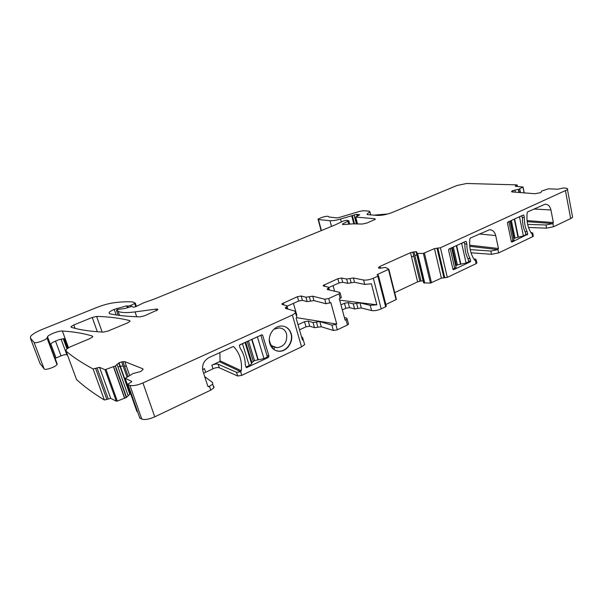 <?xml version="1.0" encoding="UTF-8"?>
<svg xmlns="http://www.w3.org/2000/svg" width="603" height="603" viewBox="0 0 603 603"><rect width="100%" height="100%" fill="white"/><g stroke="black" fill="none" stroke-linecap="round" stroke-linejoin="round"><path stroke-width="0.9" d="M266.903 355.318L268.938 356.139L262.697 335.396L261.943 334.778L239.971 344.75L239.353 345.534L240.228 348.353C243.461 353.117 245.15 358.566 245.285 364.694L246.137 367.438M249.815 358.039L250.464 357.737M249.68 357.587L250.32 357.285M268.938 356.139L268.358 357.458L267.287 357.029M121.678 361.921L119.077 362.795L120.306 366.277L123.118 366.006L121.678 361.921L122.899 361.679L124.414 365.991L126.396 366.209L124.798 361.642L142.798 368.78L142.941 369.662L140.65 371.531L133.022 373.566L125.266 378.33L131.522 381.3L131.582 381.842L127.949 384.088L128.017 384.631L129.901 385.347C132.962 386.124 137.318 385.317 142.964 382.935L292.372 315.037L301.545 346.861L241.69 375.398L240.68 371.629L219.447 361.71L220.057 360.85L219.891 352.589M142.964 382.935L154.745 416.839L210.733 390.149L213.877 387.865L213.839 386.297M240.68 371.629L241.321 370.717C242.233 361.242 239.745 353.275 233.866 346.815L232.894 346.642L209.143 357.504C203.724 360.647 201.666 365.23 202.97 371.26L207.809 386.131L209.03 386.636L212.671 384.126L212.64 382.581L204.703 376.589M246.589 367.649L268.358 357.458M291.211 333.723C289.613 328.959 286.485 326.404 281.827 326.042C274.086 325.514 267.137 335.683 269.835 343.68C271.433 348.308 274.471 350.84 278.955 351.255C286.809 351.941 293.857 341.773 291.211 333.723M287.85 309.068L287.096 306.452L285.34 307.734L285.581 308.404L294.92 311.125L295.553 312.919L292.372 315.037M304.1 342.685L304.658 344.63L301.545 346.861M301.553 336.987L302.427 337.281L303.105 339.24L302.412 339.971L296.148 318.18L296.864 317.487L296.352 315.708M287.096 306.452L286.855 305.789L282.189 304.462L281.948 303.829L297.415 296.691L301.168 296.005L305.925 297.234L307.161 301.621L313.952 300.603L312.723 296.194L305.925 297.234M312.723 296.194L324.761 299.224L326.004 303.731L313.952 300.603M299.503 329.841L306 326.818L309.723 326.185L314.51 327.685L321.271 326.758L333.384 330.474L337.288 329.826L347.434 324.987L346.001 319.696L345.097 320.125L339.308 298.749L340.228 298.327L339.014 293.834L328.703 298.523L324.761 299.224M339.014 293.834L340.137 293.088L339.806 292.402L327.527 289.561L327.218 288.92L328.748 287.797L328.431 287.164L323.532 286.056L323.231 285.445L337.861 278.707L341.577 278.021L342.723 282.287L339.007 282.965L328.869 287.503M350.011 278.518L351.15 282.83L354.534 282.302L364.755 284.42L363.609 280.026L353.388 277.983L346.635 279.046L341.577 278.021M363.609 280.026C366.39 280.35 369.624 279.762 373.317 278.247L377.825 276.197L385.649 306.776L386.199 305.872M378.639 268.071L378.541 267.687L379.295 268.282L385.566 267.43L388.807 269.232L377.817 274.282L377.139 274.727L378.503 275.752L377.825 276.197M378.541 267.687L379.973 266.39L410.515 252.68L416.062 251.632L416.914 252.167L416.583 253.441L423.374 253.396L430.459 283.071L423.675 282.905L416.583 253.441M512.934 191.995L512.663 190.676L511.57 191.588L512.196 191.935L534.884 193.721L540.115 192.772L541.238 192.138L541.682 191.008L548.647 188.799L557.722 189.221L563.451 187.97L565.652 188.166C567.476 188.347 568.079 188.837 567.468 189.636L440.416 247.75L434.469 248.602L423.374 253.396M512.663 190.676L518.633 189.312L522.929 187.013L524.105 192.87M115.15 366.111L116.153 368.018L115.414 365.938L105.012 369.722L99.54 367.333L93.103 368.983C82.053 363.006 73.046 357.066 66.096 351.172L66.126 349.778C67.129 348.557 69.164 347.298 72.232 345.986L89.824 338.645L92.711 336.858L92.515 336.105C83.802 333.406 73.747 331.718 62.358 331.039C58.838 330.678 48.979 334.431 47.509 336.7L47.042 338.064C45.647 340.311 34.921 343.868 34.062 342.368L30.384 338.155L30.64 336.338C32.464 334.145 36.414 331.801 42.481 329.298L96.495 307.605C102.774 305.126 108.578 303.52 113.899 302.766C121.407 301.794 127.738 301.538 132.909 301.99L135.298 303.105L130.776 305.465L127.806 306.151L126.713 305.819L114.216 309.407C111.585 310.492 109.874 311.525 109.075 312.49L109.64 313.756C117.728 315.505 127.844 316.545 139.994 316.884L144.645 315.776L157.692 309.844C158.107 309.181 157.519 308.94 155.921 309.113L135.049 311.902C126.962 312.942 121.331 312.761 118.158 311.367L116.515 310.402L118.64 309.339L125.002 308.502L131.906 306.347L132.871 306.942C133.331 307.372 134.575 307.153 136.61 306.294L143.439 302.887L154.36 299.035L334.801 225.062L343.371 221.022L346.597 220.268L348.828 220.721L342.542 224.007C342.24 224.512 342.896 224.67 344.509 224.474L352.823 223.864L362.282 224.037L367.084 222.982L375.315 219.288L374.727 218.716L355.74 217.05L359.659 214.781L356.69 214.344L340.514 219.032C336.082 220.306 332.562 220.864 329.969 220.69L318.444 219.552L318.007 219.093L322.032 217.351C326.502 216.047 328.71 215.912 328.673 216.944L336.828 217.909L338.924 217.577L359.976 211.284L363.526 210.711L369.3 211.148L369.858 211.661L367.031 214.11L367.589 214.63L377.486 215.444C381.887 215.535 386.93 214.502 392.613 212.331L456.735 185.581L466.564 183.485L516.861 184.872L517.178 185.113L515.248 186.071L515.573 186.312L522.929 187.013M115.414 365.938L119.077 362.795M124.798 361.642L122.899 361.679M92.236 317.472L96.608 316.424C109.068 316.748 120.11 318.143 129.743 320.608L130.007 321.354L127.369 322.982L108.163 330.994L103.445 332.11C89.945 331.424 79.189 329.803 71.184 327.248L71.011 326.638L73.822 324.949L92.236 317.472L97.324 331.733M154.745 416.839C149.19 419.281 144.871 420.027 141.78 419.085L139.708 417.789M219.258 367.755C217.751 367.302 215.655 367.642 212.972 368.772L211.834 365.23C214.517 364.099 216.613 363.76 218.128 364.197L219.258 367.755L237.71 376.023L241.69 375.398M212.972 368.772L203.626 373.272M137.62 411.872L136.843 411.306M120.306 366.277L130.097 394L130.647 393.744M130.097 394L126.298 397.528L117.291 401.063L116.304 401.176L110.733 398.387L104.364 400C93.066 393.096 83.817 386.289 76.611 379.589L76.279 378.805M55.159 358.363L61.001 355.868C63.873 354.752 65.825 354.406 66.88 354.843L67.604 355.363M47.245 337.454L57.157 363.895L50.094 344.848L50.35 344.283L52.883 342.3L58.762 339.753L64.174 338.592L67.77 348.33M57.157 363.895L56.976 364.559C55.672 366.986 45.067 370.581 44.14 368.893L40.017 363.451M572.39 216.01L572.616 217.238L570.672 218.572L553.509 226.758L546.559 228.16L528.522 227.474M533.256 235.811L532.683 236.685L498.658 252.906L491.551 254.3L471.018 252.785M476.785 262.599L476.121 263.647L447.305 277.38L441.396 278.134L430.459 283.071M416.062 251.632L416.846 254.896L414.902 255.582L421.037 280.968L423.2 280.9M421.037 280.968L417.608 281.872L394.694 292.643M388.829 269.202L396.405 299.442L385.86 304.53M371.569 310.545L370.212 305.352L359.968 302.872L361.31 307.967L371.569 310.545C374.357 310.99 377.568 310.439 381.202 308.894L385.649 306.776M361.31 307.967L354.602 308.932L349.521 307.628L348.165 302.6L353.245 303.852L354.602 308.932M342.331 309.904L345.828 308.276L349.521 307.628M347.434 324.987L348.542 324.203L348.346 323.487M202.57 369.518L204.47 368.644L202.593 369.639M218.128 364.197L236.557 372.337L240.529 371.697M211.834 365.23L219.447 361.71M275.827 350.569L278.684 351.15C286.531 351.835 293.578 341.675 290.932 333.625C289.832 330.112 287.714 327.746 284.571 326.517M298.025 324.708L304.538 321.693L308.269 321.06L313.055 322.507L314.51 327.685M296.706 317.675L336.745 324.075L331.914 325.168L319.816 321.565L313.055 322.507M307.161 301.621L302.404 300.354L298.651 301.033L297.415 296.691M287.232 306.143L298.651 301.033M336.745 324.075L330.866 302.608L326.004 303.731M340.228 298.327L341.351 297.573L341.177 296.925M351.15 282.83L347.78 283.357L342.723 282.287M364.755 284.42L371.395 283.764L376.83 304.794L370.212 305.352M410.515 252.68L411.555 256.938L413.771 256.019L412.799 251.986M416.5 253.411L417.035 255.303M417.645 253.577L417.894 255.054L417.54 253.577M531.507 233.459L532.042 233.482L532.683 236.685M531.997 233.497L531.356 233.301C527.663 227.527 526.276 220.623 527.195 212.603L527.655 211.879L545.104 204.229C548.074 204.266 550.019 206.181 550.931 209.965L553.358 222.507L552.921 223.577L527.18 221.685M527.655 224.376L545.941 224.994L552.921 223.577M474.742 260.277L475.39 260.338L476.121 263.647M475.337 260.36L474.644 260.172C470.566 254.27 468.991 247.147 469.903 238.818L470.393 238.057L489.47 229.743C492.621 229.811 494.694 231.756 495.696 235.569L498.455 248.504L497.995 249.619L469.752 246.326M470.219 249.604L490.85 251.044L497.995 249.619M470.121 258.725L470.679 261.22L470.204 261.875L453.554 269.707L452.921 269.134L448.557 250.155L449.047 248.994L465.629 241.396L466.285 241.539L466.85 244.064C466.79 249.506 467.883 254.398 470.121 258.725L467.74 258.401M527.708 234.235L511.917 242.082L511.329 241.517L507.492 223.125L507.952 222.017L523.246 215.015L523.841 215.158L524.339 217.608C524.241 222.861 525.198 227.595 527.218 231.816L527.708 234.235L525.688 234.054M518.339 189.395L518.686 191.106L518.633 189.312M519.756 188.852L519.937 190.194L519.673 188.897M93.103 368.983L104.364 400M113.462 366.903L114.171 368.418L113.613 366.843M116.959 364.144L117.954 366.956L119.967 366.338L118.761 362.938M128.017 384.631L139.873 418.248M530.746 232.336L532.698 233.029L532.042 233.482M473.792 258.906L475.594 259.169L476.159 259.803L475.39 260.338M359.968 302.872L353.245 303.852M340.966 304.869L344.471 303.249L348.165 302.6M346.001 319.696L347.109 318.912L346.755 318.158L344.388 317.502M273.687 349.363L273.37 348.888C271.38 345.866 270.167 343.514 269.729 341.818L269.285 339.677M271.636 346.092L276.943 347.712C284.284 346.544 287.495 341.946 286.568 333.919C285.716 331.183 284.058 329.321 281.616 328.349L279.197 327.881L274.742 329.05L275.579 327.904M274.772 347.29L273.83 349.461M293.45 303.362L295.847 311.736M295.922 312L296.872 315.301L296.179 315.09M339.693 300.166L376.83 304.794M468.539 260.926L470.679 261.22M465.508 241.449L466.285 241.539M464.709 243.816L466.85 244.064M523.035 215.105L523.841 215.158M522.326 217.464L524.339 217.608M525.009 231.62L527.218 231.816M387.774 213.975L373.86 215.143M333.067 285.626L334.575 291.189M452.951 269.217L456.087 267.43L451.602 247.825M454.73 268.38L450.192 248.594L451.255 247.984M450.192 248.594L448.73 249.265M464.106 242.097L464.89 244.637C464.845 250.072 465.938 254.948 468.169 259.26L468.727 261.755L466.081 263.006L461.657 243.341L460.172 243.898M455.725 265.825L457.398 264.928L466.081 263.006M464.325 242.12L461.657 243.341M511.352 241.599L514.065 240.062L513.914 239.331M512.912 240.861L508.932 221.693L509.882 221.128M508.932 221.693L507.658 222.273M521.738 215.701L522.462 218.158C522.364 223.396 523.329 228.122 525.341 232.328L525.831 234.748L523.389 235.901L519.5 216.846L518.105 217.366M513.718 238.396L523.389 235.901M521.964 215.716L519.5 216.846M257.413 336.904L263.971 358.597L267.4 356.976L260.88 335.313L255.597 337.59M263.971 358.597L254.511 360.579L251.715 362.757M239.564 345.082L242.504 343.733L249.235 365.569L251.609 363.865L251.798 362.916L245.451 342.24M244.004 342.903L242.504 343.733M246.024 367.084L249.235 365.569M261.416 334.929L262.697 335.396M210.733 390.149L209.52 386.402M247.026 367.559L246.032 367.106M129.901 385.347L141.78 419.085M207.741 385.943L209.03 386.636M233.866 346.815L233.255 346.559M241.321 370.717L220.057 360.85M237.71 376.023L236.557 372.337M286.214 307.093L286.689 308.728M283.757 304.907L283.206 303.007M302.404 300.354L301.168 296.005M309.316 296.714L310.553 301.116M328.703 298.523L329.939 303.038M337.288 329.826L335.833 324.504M327.979 288.355L328.364 289.749M324.354 284.714L324.798 286.342M337.861 278.707L339.007 282.965M346.635 279.046L347.78 283.357M354.534 282.302L353.388 277.983M381.202 308.894L373.317 278.247M377.817 274.282L378.073 275.285M388.475 269.451L396.081 299.668M378.963 268.214L378.722 267.287M380.455 268.297L379.973 266.39M411.555 256.938L417.608 281.872M414.902 255.582L413.982 251.76M413.771 256.019L419.861 281.179M416.59 253.072L416.251 251.655M416.846 254.896L423.11 280.885M417.894 255.054L424.64 283.078M417.992 255.024L424.746 283.086M424.437 253.147L431.507 282.83M434.469 248.602L441.396 278.134M437.002 248.119L443.914 277.681M437.876 248.232L444.78 277.832M440.416 247.75L447.305 277.38M552.891 223.592L553.509 226.758M565.493 190.902L570.672 218.572M497.957 249.634L498.658 252.906M511.781 191.86L511.676 191.317M513.168 192.01L512.874 190.586M515.339 192.184L514.902 190.028M518.686 191.106L518.964 192.47M518.964 190.955L519.273 192.493M519.937 190.194L520.419 192.583M520.012 190.118L520.51 192.591M515.769 185.769L515.882 186.335M516.665 185.415L516.861 186.402M367.174 213.967L367.333 214.6M369.722 211.796L370.498 214.872M318.444 219.552L321.414 230.55M329.969 220.69L331.492 226.411M340.514 219.032L341.253 221.829M351.7 215.693L353.825 223.886M352.318 215.475L354.504 223.894M354.029 214.774L356.396 223.932M356.69 214.344L357.104 215.98M357.202 214.48L357.541 215.791M358.039 214.555L358.28 215.482M358.943 214.532L359.094 215.135M355.74 217.05L357.519 223.954M374.727 218.716L374.953 219.605M342.768 223.796L342.956 224.535M347.923 221.218L348.647 224.014M116.552 310.628L118.15 315.233M118.158 311.367L119.567 315.422M135.049 311.902L136.715 316.779M155.921 309.113L156.478 310.764M114.216 309.407L116.145 314.939M116.876 308.321L117.404 309.844M126.713 305.819L127.323 307.613M127.158 305.872L127.708 307.462M127.806 306.151L128.198 307.274M130.776 305.465L131.07 306.339M134.68 303.528L135.75 306.663M30.384 338.155L40.28 364.144M34.062 342.368L44.14 368.893M62.358 331.039L68.546 347.825M92.515 336.105L92.756 336.791M66.036 351.119L76.543 379.528M95.651 368.478L106.889 399.518M97 367.845L108.208 398.869M99.54 367.333L110.733 398.387M105.012 369.722L116.304 401.176M106.007 369.586L117.291 401.063M114.012 368.441L124.64 398.342M114.171 368.418L124.791 398.274M115.859 368.101L126.298 397.528M116.153 368.018L126.555 397.339M117.954 366.956L128.032 395.417M119.967 366.338L129.788 394.151M123.118 366.006L127.037 377.139M124.414 365.991L128.1 376.46M143.047 369.503L142.798 368.78M126.396 366.209L129.645 375.465M125.296 378.578L136.926 411.525M131.522 381.3L131.665 381.714M96.608 316.424L102.163 332.049M129.743 320.608L129.999 321.361M73.822 324.949L75.058 328.349M204.47 368.644L205.615 372.194M63.24 338.682L67.008 348.896M66.88 354.843L61.046 339.105M55.468 341.004L61.001 355.868M56.071 357.941L50.773 343.8M545.941 224.994L546.559 228.16M490.85 251.044L491.551 254.3M357.948 308.45L356.599 303.362M344.471 303.249L345.828 308.276M331.914 325.168L333.384 330.474M321.271 326.758L319.816 321.565M317.887 327.225L316.432 322.04M309.723 326.185L308.269 321.06M306 326.818L304.538 321.693M550.931 209.965L533.904 209.022M553.358 222.507L527.06 220.615M495.696 235.569L479.31 233.979M498.455 248.504L469.669 245.187M468.712 261.672L470.204 261.875M453.155 269.549L453.795 269.654M525.831 234.725L527.263 234.861M511.593 241.976L512.12 242.029M460.888 264.204L456.652 245.511M460.504 264.212L456.298 245.67M457.398 264.928L453.32 247.034M456.418 265.395L452.325 247.494M518.346 237.077L514.623 218.957M517.962 237.092L514.261 219.123M514.947 237.801L511.359 220.457M514.035 238.223L510.44 220.879M251.994 339.24L258.28 359.855M251.692 339.376L257.926 359.825M247.192 341.441L253.237 361.182M248.474 340.853L254.511 360.579M295.553 312.919L296.864 317.487M303.105 339.24L304.658 344.63M213.877 387.865L212.671 384.126M207.952 386.41L208.54 386.727M285.34 307.734L285.528 308.389M282.129 304.447L281.955 303.829M341.351 297.573L340.137 293.088M327.218 288.92L327.376 289.515M329.344 289.975L328.748 287.797M323.231 285.445L323.381 286.01M378.503 275.752L386.312 306.301M377.139 274.727L377.237 275.111M388.807 269.232L396.405 299.442M379.099 268.245L378.82 267.144M567.468 189.636L572.616 217.238M511.872 191.89L511.736 191.219M523.027 186.945L524.218 192.877M517.178 185.113L517.449 186.44M367.031 214.11L367.144 214.54M369.858 211.661L370.679 214.887M318.113 219.484L321.143 230.663M355.529 217.005L357.323 223.947M342.542 224.007L342.662 224.467M348.828 220.721L349.665 223.939M109.075 312.49L109.512 313.726M135.298 303.105L136.421 306.392M47.042 338.064L56.976 364.559M47.509 336.7L50.35 344.283M71.011 326.638L71.244 327.263M532.698 233.029L533.338 236.233M476.159 259.803L476.89 263.104M348.542 324.203L347.109 318.912M271.358 345.587L276.943 347.712M514.065 240.062L510.115 221.022M245.022 342.436L251.609 363.865M245.67 342.135L251.828 362.192"/></g></svg>
